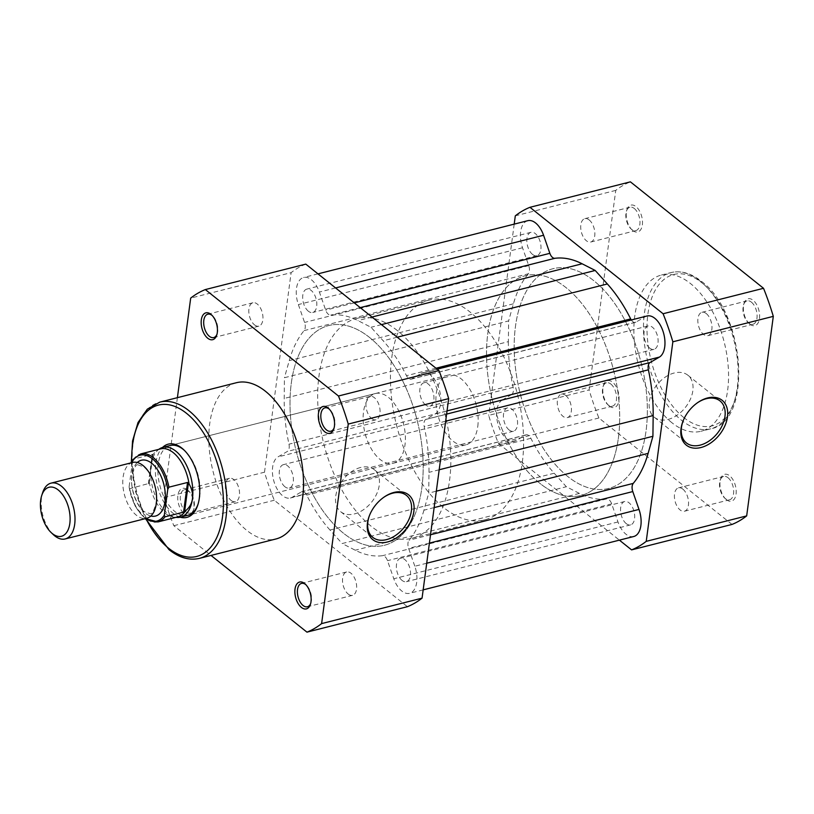 <?xml version="1.0" encoding="UTF-8"?>
<svg xmlns="http://www.w3.org/2000/svg" width="814" height="814" viewBox="0 0 814 814"><rect width="100%" height="100%" fill="white"/><g stroke="black" fill="none" stroke-linecap="round" stroke-linejoin="round"><path stroke-width="0.61" stroke-dasharray="4.07 3.05" d="M609.34 406.054A13.848 7.631 -104.2 0 0 618.915 400.478A13.848 7.631 -104.2 0 0 612.535 382.132A13.848 7.631 -104.2 0 0 603.5 385.236A13.848 7.631 -104.2 0 0 608.618 405.423A13.848 7.631 -104.2 0 0 609.34 406.054M610.866 384.055A12.057 6.634 75.8 0 1 616.513 396.53A12.057 6.634 75.8 0 1 612.443 406.145A12.057 6.634 75.8 0 1 608.099 404.873A12.057 6.634 75.8 0 1 607.468 404.324A12.057 6.634 75.8 0 1 603.011 386.762A12.057 6.634 75.8 0 1 606.522 382.784A12.057 6.634 75.8 0 1 610.866 384.055M726.464 499.704A13.848 7.631 -104.2 0 0 736.049 494.129A13.848 7.631 -104.2 0 0 729.659 475.783A13.848 7.631 -104.2 0 0 720.634 478.886A13.848 7.631 -104.2 0 0 725.742 499.074A13.848 7.631 -104.2 0 0 726.464 499.704M728.001 477.706A12.057 6.634 75.8 0 1 733.638 490.17A12.057 6.634 75.8 0 1 729.568 499.796A12.057 6.634 75.8 0 1 725.223 498.524A12.057 6.634 75.8 0 1 724.592 497.964A12.057 6.634 75.8 0 1 720.136 480.402A12.057 6.634 75.8 0 1 723.646 476.424A12.057 6.634 75.8 0 1 728.001 477.706M749.887 324.155A13.848 7.631 -104.2 0 0 759.472 318.569A13.848 7.631 -104.2 0 0 753.082 300.234A13.848 7.631 -104.2 0 0 744.057 303.337A13.848 7.631 -104.2 0 0 749.165 323.524A13.848 7.631 -104.2 0 0 749.887 324.155M751.424 302.157A12.057 6.634 75.8 0 1 757.061 314.621A12.057 6.634 75.8 0 1 752.991 324.247A12.057 6.634 75.8 0 1 748.646 322.975A12.057 6.634 75.8 0 1 748.015 322.415A12.057 6.634 75.8 0 1 743.558 304.853A12.057 6.634 75.8 0 1 747.069 300.875A12.057 6.634 75.8 0 1 751.424 302.157M632.763 230.504A13.848 7.631 -104.2 0 0 642.348 224.929A13.848 7.631 -104.2 0 0 635.958 206.583A13.848 7.631 -104.2 0 0 626.922 209.686A13.848 7.631 -104.2 0 0 632.04 229.874A13.848 7.631 -104.2 0 0 632.763 230.504M634.299 208.506A12.057 6.634 75.8 0 1 639.936 220.97A12.057 6.634 75.8 0 1 635.866 230.596A12.057 6.634 75.8 0 1 631.522 229.324A12.057 6.634 75.8 0 1 630.891 228.775A12.057 6.634 75.8 0 1 626.434 211.202A12.057 6.634 75.8 0 1 629.944 207.234A12.057 6.634 75.8 0 1 634.299 208.506M667.989 419.454A26.893 18.162 128.6 0 0 690.313 399.338A26.893 18.162 128.6 0 0 687.881 375.223A26.893 18.162 128.6 0 0 674.185 373.005A26.893 18.162 128.6 0 0 651.851 393.111A26.893 18.162 128.6 0 0 654.293 417.236A26.893 18.162 128.6 0 0 667.989 419.454M589.173 219.943A12.057 6.634 75.8 0 1 594.81 232.407A12.057 6.634 75.8 0 1 590.74 242.033A12.057 6.634 75.8 0 1 586.395 240.761A12.057 6.634 75.8 0 1 580.748 228.286A12.057 6.634 75.8 0 1 584.818 218.661A12.057 6.634 75.8 0 1 589.173 219.943M706.298 313.583A12.057 6.634 75.8 0 1 711.935 326.058A12.057 6.634 75.8 0 1 707.865 335.683A12.057 6.634 75.8 0 1 703.52 334.401A12.057 6.634 75.8 0 1 697.873 321.937A12.057 6.634 75.8 0 1 701.943 312.311A12.057 6.634 75.8 0 1 706.298 313.583M682.875 489.143A12.057 6.634 75.8 0 1 688.512 501.607A12.057 6.634 75.8 0 1 684.442 511.233A12.057 6.634 75.8 0 1 680.097 509.951A12.057 6.634 75.8 0 1 674.45 497.486A12.057 6.634 75.8 0 1 678.52 487.861A12.057 6.634 75.8 0 1 682.875 489.143M565.74 395.492A12.057 6.634 75.8 0 1 571.387 407.956A12.057 6.634 75.8 0 1 567.317 417.582A12.057 6.634 75.8 0 1 562.962 416.31A12.057 6.634 75.8 0 1 557.325 403.836A12.057 6.634 75.8 0 1 561.395 394.21A12.057 6.634 75.8 0 1 565.74 395.492M540.048 483.475A113.339 62.403 75.8 0 1 486.976 366.219A113.339 62.403 75.8 0 1 525.274 275.743A113.339 62.403 75.8 0 1 566.168 287.729A113.339 62.403 75.8 0 1 619.251 404.996A113.339 62.403 75.8 0 1 580.952 495.472A113.339 62.403 75.8 0 1 540.048 483.475M567.714 476.465A113.339 62.403 75.8 0 1 514.631 359.208A113.339 62.403 75.8 0 1 552.93 268.732A113.339 62.403 75.8 0 1 593.833 280.728A113.339 62.403 75.8 0 1 646.906 397.985A113.339 62.403 75.8 0 1 608.607 488.461A113.339 62.403 75.8 0 1 567.714 476.465A113.339 62.403 75.8 0 1 514.631 359.208A113.339 62.403 75.8 0 1 552.93 268.732A113.339 62.403 75.8 0 1 593.833 280.728A113.339 62.403 75.8 0 1 646.906 397.985A113.339 62.403 75.8 0 1 608.607 488.461A113.339 62.403 75.8 0 1 567.714 476.465M671.926 422.741A80.596 44.373 75.8 0 1 634.177 339.357A80.596 44.373 75.8 0 1 661.416 275.02A80.596 44.373 75.8 0 1 690.496 283.547A80.596 44.373 75.8 0 1 728.245 366.931A80.596 44.373 75.8 0 1 701.007 431.267A80.596 44.373 75.8 0 1 671.926 422.741M732.02 524.43L598.89 417.989A178.999 98.565 75.8 0 1 589.122 389.926L615.75 190.395A178.999 98.565 75.8 0 1 630.402 181.848M598.89 417.989L498.453 443.447A178.999 98.565 75.8 0 1 488.685 415.384L589.122 389.926M498.453 443.447L619.393 540.14M514.204 224.135L488.685 415.384M615.75 190.395L515.303 215.842M697.313 402.869A26.893 18.162 128.6 0 0 697.008 403.072A26.893 18.162 128.6 0 0 683.465 420.004A26.893 18.162 128.6 0 0 683.333 420.35M216.962 334.3A12.057 6.634 -104.2 0 0 217.226 333.598A12.057 6.634 -104.2 0 0 212.769 316.036A12.057 6.634 -104.2 0 0 212.21 315.537M334.096 427.95A12.057 6.634 -104.2 0 0 334.351 427.238A12.057 6.634 -104.2 0 0 329.904 409.676A12.057 6.634 -104.2 0 0 329.334 409.177M187.474 489.845A13.848 7.631 75.8 0 1 188.197 490.476A13.848 7.631 75.8 0 1 193.315 510.663A13.848 7.631 75.8 0 1 184.279 513.766A13.848 7.631 75.8 0 1 177.9 495.431A13.848 7.631 75.8 0 1 187.474 489.845M185.938 511.843A12.057 6.634 -104.2 0 0 190.293 513.125A12.057 6.634 -104.2 0 0 193.803 509.147A12.057 6.634 -104.2 0 0 189.347 491.585A12.057 6.634 -104.2 0 0 188.716 491.025A12.057 6.634 -104.2 0 0 184.371 489.753A12.057 6.634 -104.2 0 0 180.301 499.379A12.057 6.634 -104.2 0 0 185.938 511.843M310.673 603.5A12.057 6.634 -104.2 0 0 310.928 602.798A12.057 6.634 -104.2 0 0 306.481 585.225A12.057 6.634 -104.2 0 0 305.911 584.727M383.72 497.344A26.893 18.162 128.6 0 0 383.414 497.547A26.893 18.162 128.6 0 0 369.882 514.479A26.893 18.162 128.6 0 0 369.739 514.824M180.22 517.205A37.78 20.798 75.8 0 1 173.189 513.4A37.78 20.798 75.8 0 1 156.166 480.016A37.78 20.798 75.8 0 1 162.546 447.466M375.417 393.518L170.157 445.533A35.979 19.811 -104.2 0 0 158.008 474.247A35.979 19.811 -104.2 0 0 174.857 511.477A35.979 19.811 -104.2 0 0 187.841 515.282L393.091 463.268A35.979 19.811 -104.2 0 0 405.25 434.554A35.979 19.811 -104.2 0 0 388.4 397.324A35.979 19.811 -104.2 0 0 375.417 393.518A35.979 19.811 -104.2 0 0 363.258 422.242A35.979 19.811 -104.2 0 0 380.107 459.462A35.979 19.811 -104.2 0 0 393.091 463.268M198.056 504.151A35.979 19.811 -104.2 0 0 198.311 503.408A35.979 19.811 -104.2 0 0 185.022 450.987A35.979 19.811 -104.2 0 0 184.452 450.447M360.592 467.48A26.893 18.162 128.6 0 0 338.258 487.586A26.893 18.162 128.6 0 0 340.7 511.711A26.893 18.162 128.6 0 0 354.395 513.929A26.893 18.162 128.6 0 0 376.729 493.823A26.893 18.162 128.6 0 0 374.287 469.698A26.893 18.162 128.6 0 0 360.592 467.48M231.074 500.417A12.057 6.634 -104.2 0 0 235.419 501.689A12.057 6.634 -104.2 0 0 239.489 492.063A12.057 6.634 -104.2 0 0 233.852 479.599A12.057 6.634 -104.2 0 0 229.497 478.317A12.057 6.634 -104.2 0 0 225.427 487.942A12.057 6.634 -104.2 0 0 231.074 500.417M348.199 594.057A12.057 6.634 -104.2 0 0 352.543 595.339A12.057 6.634 -104.2 0 0 356.613 585.714A12.057 6.634 -104.2 0 0 350.976 573.239A12.057 6.634 -104.2 0 0 346.622 571.967A12.057 6.634 -104.2 0 0 342.552 581.593A12.057 6.634 -104.2 0 0 348.199 594.057M371.622 418.508A12.057 6.634 -104.2 0 0 375.966 419.79A12.057 6.634 -104.2 0 0 380.036 410.164A12.057 6.634 -104.2 0 0 374.399 397.69A12.057 6.634 -104.2 0 0 370.044 396.418A12.057 6.634 -104.2 0 0 365.974 406.044A12.057 6.634 -104.2 0 0 371.622 418.508M254.497 324.857A12.057 6.634 -104.2 0 0 258.842 326.139A12.057 6.634 -104.2 0 0 262.912 316.514A12.057 6.634 -104.2 0 0 257.275 304.049A12.057 6.634 -104.2 0 0 252.92 302.767A12.057 6.634 -104.2 0 0 248.85 312.393A12.057 6.634 -104.2 0 0 254.497 324.857M397.313 330.525A113.339 62.403 -104.2 0 0 356.41 318.528A113.339 62.403 -104.2 0 0 318.111 409.004A113.339 62.403 -104.2 0 0 371.194 526.271A113.339 62.403 -104.2 0 0 412.088 538.258A113.339 62.403 -104.2 0 0 450.386 447.781A113.339 62.403 -104.2 0 0 397.313 330.525M369.648 337.535A113.339 62.403 -104.2 0 0 328.754 325.539A113.339 62.403 -104.2 0 0 290.456 416.015A113.339 62.403 -104.2 0 0 343.539 533.272A113.339 62.403 -104.2 0 0 384.432 545.268A113.339 62.403 -104.2 0 0 422.731 454.792A113.339 62.403 -104.2 0 0 369.648 337.535A113.339 62.403 75.8 0 1 422.731 454.792A113.339 62.403 75.8 0 1 384.432 545.268A113.339 62.403 75.8 0 1 343.539 533.272A113.339 62.403 75.8 0 1 290.456 416.015A113.339 62.403 75.8 0 1 328.754 325.539A113.339 62.403 75.8 0 1 369.648 337.535M236.355 382.733A80.596 44.373 -104.2 0 0 209.117 447.069A80.596 44.373 -104.2 0 0 246.866 530.453A80.596 44.373 -104.2 0 0 275.946 538.98M177.401 397.67L164.062 497.639A178.999 98.565 -104.2 0 0 173.83 525.702L211.019 555.433M305.779 264.112A178.999 98.565 -104.2 0 0 291.127 272.649L190.69 298.107M164.062 497.639L264.509 472.191A178.999 98.565 -104.2 0 0 274.277 500.254L407.407 606.695M264.509 472.191L291.127 272.649M173.83 525.702L274.277 500.254M132.621 462.464A28.785 15.853 -104.2 0 0 123.107 477.106A28.785 15.853 -104.2 0 0 129.212 506.501A28.785 15.853 -104.2 0 0 146.764 518.274M53.276 534.584A28.785 15.853 75.8 0 1 41.514 497.781A28.785 15.853 75.8 0 1 42.654 492.643M137.281 462.505A28.785 15.853 -104.2 0 0 131.848 474.898A28.785 15.853 -104.2 0 0 150.844 516.015M477.767 426.526A35.979 19.811 -104.2 0 0 470.136 389.784A35.979 19.811 -104.2 0 0 448.199 375.071A35.979 19.811 -104.2 0 0 436.304 393.376A35.979 19.811 -104.2 0 0 443.935 430.118A35.979 19.811 -104.2 0 0 465.873 444.831A35.979 19.811 -104.2 0 0 477.767 426.526M159.412 448.921A35.979 19.811 -104.2 0 0 150.987 465.679L153.032 454.253L133.659 459.004A35.083 19.312 75.8 0 1 140.69 453.927M618.416 437.82A113.339 62.403 -104.2 0 0 594.383 322.09A113.339 62.403 -104.2 0 0 525.274 275.743A113.339 62.403 -104.2 0 0 487.81 333.394A113.339 62.403 -104.2 0 0 511.843 449.125A113.339 62.403 -104.2 0 0 580.952 495.472A113.339 62.403 -104.2 0 0 618.416 437.82M522.334 462.159A113.339 62.403 -104.2 0 0 498.31 346.428A113.339 62.403 -104.2 0 0 429.192 300.091A113.339 62.403 -104.2 0 0 391.738 357.743A113.339 62.403 -104.2 0 0 415.761 473.473A113.339 62.403 -104.2 0 0 484.879 519.81A113.339 62.403 -104.2 0 0 522.334 462.159M157.916 521.937A35.083 19.312 75.8 0 1 129.701 488.685L129.1 486.894L132.346 462.535M145.35 518.63L135.134 505.982L129.09 488.003L129.701 488.685L149.145 483.374L150.987 465.679A35.979 19.811 -104.2 0 0 176.77 517.419M149.145 483.374L153.032 454.253M148.331 483.964L152.299 454.283M133.15 459.432L133.659 459.004M160.562 448.89A35.083 19.312 -104.2 0 0 157.183 450.396A35.083 19.312 -104.2 0 0 152.869 454.965M149.277 481.868A35.083 19.312 -104.2 0 0 174.104 517.185A35.083 19.312 -104.2 0 0 177.798 516.9M308.353 311.213A12.057 6.634 75.8 0 1 302.706 298.738A12.057 6.634 75.8 0 1 306.786 289.123A12.057 6.634 75.8 0 1 311.131 290.394A12.057 6.634 75.8 0 1 316.778 302.869A12.057 6.634 75.8 0 1 312.698 312.484A12.057 6.634 75.8 0 1 308.353 311.213M532.529 254.406A12.057 6.634 75.8 0 1 526.882 241.931A12.057 6.634 75.8 0 1 530.962 232.316A12.057 6.634 75.8 0 1 535.307 233.587A12.057 6.634 75.8 0 1 540.954 246.062A12.057 6.634 75.8 0 1 536.884 255.677A12.057 6.634 75.8 0 1 532.529 254.406M284.931 486.762A12.057 6.634 75.8 0 1 279.283 474.297A12.057 6.634 75.8 0 1 283.353 464.672A12.057 6.634 75.8 0 1 287.708 465.944A12.057 6.634 75.8 0 1 293.355 478.418A12.057 6.634 75.8 0 1 289.275 488.034A12.057 6.634 75.8 0 1 284.931 486.762M509.106 429.955A12.057 6.634 75.8 0 1 503.459 417.48A12.057 6.634 75.8 0 1 507.539 407.865A12.057 6.634 75.8 0 1 511.884 409.137A12.057 6.634 75.8 0 1 517.531 421.611A12.057 6.634 75.8 0 1 513.461 431.227A12.057 6.634 75.8 0 1 509.106 429.955M402.055 580.413A12.057 6.634 75.8 0 1 396.408 567.938A12.057 6.634 75.8 0 1 400.488 558.323A12.057 6.634 75.8 0 1 404.833 559.594A12.057 6.634 75.8 0 1 410.48 572.069A12.057 6.634 75.8 0 1 406.41 581.684A12.057 6.634 75.8 0 1 402.055 580.413M626.231 523.606A12.057 6.634 75.8 0 1 620.583 511.131A12.057 6.634 75.8 0 1 624.664 501.516A12.057 6.634 75.8 0 1 629.008 502.787A12.057 6.634 75.8 0 1 634.655 515.262A12.057 6.634 75.8 0 1 630.585 524.877A12.057 6.634 75.8 0 1 626.231 523.606M425.478 404.863A12.057 6.634 75.8 0 1 419.831 392.389A12.057 6.634 75.8 0 1 423.911 382.773A12.057 6.634 75.8 0 1 428.256 384.045A12.057 6.634 75.8 0 1 433.903 396.52A12.057 6.634 75.8 0 1 429.833 406.135A12.057 6.634 75.8 0 1 425.478 404.863M649.653 348.056A12.057 6.634 75.8 0 1 644.006 335.582A12.057 6.634 75.8 0 1 648.086 325.966A12.057 6.634 75.8 0 1 652.431 327.238A12.057 6.634 75.8 0 1 658.078 339.703A12.057 6.634 75.8 0 1 654.008 349.328A12.057 6.634 75.8 0 1 649.653 348.056M633.75 536.507A21.591 11.884 75.8 0 1 625.966 534.218A21.591 11.884 75.8 0 1 617.979 521.947L611.68 503.866A7.194 3.958 75.8 0 0 606.654 498.89A123.229 67.857 75.8 0 1 579.415 493.406L566.341 486.731L554.181 473.229A123.229 67.857 75.8 0 1 530.87 438.298A7.194 3.958 75.8 0 0 526.19 434.818A7.194 3.958 75.8 0 0 525.61 435.052L516.29 440.486A21.591 11.884 75.8 0 1 514.55 441.198A21.591 11.884 75.8 0 1 506.766 438.919A21.591 11.884 75.8 0 1 496.825 418.335A21.591 11.884 75.8 0 1 502.106 400.122L277.92 456.929L287.362 451.434A7.194 3.958 75.8 0 0 288.97 444.179A123.229 67.857 75.8 0 1 284.198 398.453L284.442 377.716L508.618 320.909L508.374 341.646L284.198 398.453M516.29 440.486L292.114 497.293A21.591 11.884 75.8 0 1 290.374 498.005A21.591 11.884 75.8 0 1 282.59 495.726A21.591 11.884 75.8 0 1 272.649 475.142A21.591 11.884 75.8 0 1 277.92 456.929M426.719 563.227L414.825 566.239A21.591 11.884 75.8 0 1 409.574 593.314A21.591 11.884 75.8 0 1 401.79 591.025A21.591 11.884 75.8 0 1 393.793 578.754L387.505 560.673A7.194 3.958 75.8 0 0 382.478 555.697A123.229 67.857 75.8 0 1 355.24 550.213L342.165 543.538L566.341 486.731M617.979 521.947L393.793 578.754M631.288 319.973A7.194 3.958 75.8 0 0 632.753 321.622A7.194 3.958 75.8 0 0 635.347 322.375A7.194 3.958 75.8 0 0 635.927 322.141L645.248 316.707L421.072 373.514L411.752 378.948A7.194 3.958 75.8 0 1 411.172 379.182A7.194 3.958 75.8 0 1 408.577 378.429A7.194 3.958 75.8 0 1 406.491 375.702A123.229 67.857 75.8 0 0 383.18 340.771L371.021 327.269L357.946 320.594A123.229 67.857 75.8 0 0 330.718 315.11A7.194 3.958 75.8 0 1 328.378 314.306A7.194 3.958 75.8 0 1 325.681 310.134L319.393 292.053A21.591 11.884 75.8 0 0 303.612 277.493A21.591 11.884 75.8 0 0 298.362 304.568L304.578 322.436A7.194 3.958 75.8 0 1 304.121 330.606A123.229 67.857 75.8 0 0 289.245 360.622L284.442 377.716M527.787 220.686A21.591 11.884 75.8 0 0 522.537 247.761L528.754 265.629A7.194 3.958 75.8 0 1 528.296 273.799L304.121 330.606M335.592 287.942L319.393 292.053M381.461 324.623L371.021 327.269M421.072 373.514A21.591 11.884 75.8 0 1 422.812 372.802A21.591 11.884 75.8 0 1 439.153 389.072A21.591 11.884 75.8 0 1 435.266 413.878L425.824 419.373A7.194 3.958 75.8 0 0 424.216 426.628A123.229 67.857 75.8 0 1 428.988 472.354L428.744 493.091L436.335 491.168M447.039 410.887L435.266 413.878M645.248 316.707A21.591 11.884 75.8 0 1 646.988 315.995M434.137 507.6L423.941 510.185L428.744 493.091M423.941 510.185A123.229 67.857 75.8 0 1 409.066 540.201A7.194 3.958 75.8 0 0 408.608 548.371L414.825 566.239M554.181 473.229L330.006 530.036L342.165 543.538M330.006 530.036A123.229 67.857 75.8 0 1 306.695 495.105A7.194 3.958 75.8 0 0 302.014 491.625A7.194 3.958 75.8 0 0 301.434 491.86L292.114 497.293M502.106 400.122L511.538 394.627L287.362 451.434M508.374 341.646A123.229 67.857 75.8 0 0 513.146 387.372A7.194 3.958 75.8 0 1 511.538 394.627M528.296 273.799A123.229 67.857 75.8 0 0 513.42 303.815L508.618 320.909M683.862 417.613A78.073 42.989 75.8 0 1 647.873 314.224A78.073 42.989 75.8 0 1 701.851 282.773A78.073 42.989 75.8 0 1 737.84 386.162A78.073 42.989 75.8 0 1 683.862 417.613M700.111 281.115A80.596 44.373 -104.2 0 0 671.021 272.588A80.596 44.373 -104.2 0 0 643.793 336.925A80.596 44.373 -104.2 0 0 681.532 420.309A80.596 44.373 -104.2 0 0 710.622 428.836A80.596 44.373 -104.2 0 0 737.85 364.499A80.596 44.373 -104.2 0 0 700.111 281.115M131.736 462.688A78.073 42.989 -104.2 0 0 146.276 519.291M199.379 558.384A80.596 44.373 75.8 0 1 170.299 549.857A80.596 44.373 75.8 0 1 132.55 466.473A80.596 44.373 75.8 0 1 159.788 402.136M129.1 486.894A34.005 18.722 -104.2 0 0 145.838 518.508M635.927 322.141L411.752 378.948M360.215 307.631L330.718 315.11M522.537 247.761L298.362 304.568M528.754 265.629L304.578 322.436M354.283 302.889L325.681 310.134M371.978 317.033L357.946 320.594M397.212 337.22L383.18 340.771M435.989 368.223L406.491 375.702M446.611 414.102L425.824 419.373M445.665 421.194L424.216 426.628M439.184 469.77L428.988 472.354M430.514 534.767L409.066 540.201M429.405 543.101L408.608 548.371M611.68 503.866L387.505 560.673M606.654 498.89L382.478 555.697M579.415 493.406L355.24 550.213M530.87 438.298L306.695 495.105M525.61 435.052L301.434 491.86M513.146 387.372L288.97 444.179M513.42 303.815L289.245 360.622M687.881 375.223L720.014 400.915M661.416 275.02L671.021 272.588C681.033 270.279 691.157 273.199 701.393 281.318C744.861 312.505 753.418 421.479 710.622 428.836L701.007 431.267M590.74 242.033L635.866 230.596M707.865 335.683L752.991 324.247M684.442 511.233L729.568 499.796M567.317 417.582L612.443 406.145M429.192 300.091L356.41 318.528M484.879 519.81L412.088 538.258M561.395 394.21L606.522 382.784M678.52 487.861L723.646 476.424M701.943 312.311L747.069 300.875M584.818 218.661L629.944 207.234M654.293 417.236L686.416 442.928M630.891 228.775L632.04 229.874M626.434 211.202L626.922 209.686M683.465 420.004L683.18 420.706M697.008 403.072L697.629 402.645M748.015 322.415L749.165 323.524M743.558 304.853L744.057 303.337M724.592 497.964L725.742 499.074M720.136 480.402L720.634 478.886M607.468 404.324L608.618 405.423M603.011 386.762L603.5 385.236M212.769 316.036L211.62 314.926M217.226 333.598L216.738 335.114M329.904 409.676L328.744 408.577M334.351 427.238L333.862 428.764M189.347 491.585L188.197 490.476M193.803 509.147L193.315 510.663M306.481 585.225L305.321 584.126M310.928 602.798L310.439 604.314M369.882 514.479L369.597 515.181M383.414 497.547L384.035 497.12M185.022 450.987L183.872 449.877M198.311 503.408L197.822 504.934M340.7 511.711L372.832 537.403M131.278 462.81L135.48 491.503L145.472 518.721M235.419 501.689L190.293 513.125M352.543 595.339L307.417 606.766M375.966 419.79L330.84 431.217M258.842 326.139L213.716 337.576M252.92 302.767L207.794 314.204M370.044 396.418L324.918 407.855M346.622 571.967L301.495 583.404M229.497 478.317L184.371 489.753M374.287 469.698L406.42 495.39M137.871 464.845L143.651 466.768C147.263 469.515 150.407 474.124 153.073 480.616C154.538 483.567 157.377 494.413 156.146 502.787C153.877 510.927 151.913 514.56 150.244 513.675L144.556 511.823C137.82 508.007 129.599 488.359 131.98 475.742C134.249 467.592 136.213 463.96 137.871 464.845M448.199 375.071L170.157 445.533M157.183 450.396L158.781 449.338M174.104 517.185L176.017 517.358M465.873 444.831L187.841 515.282M530.962 232.316L306.786 289.123M507.539 407.865L283.353 464.672M624.664 501.516L400.488 558.323M648.086 325.966L423.911 382.773M635.347 322.375L411.172 379.182M317.969 273.86L303.612 277.493M437.169 369.159L422.812 372.802M423.158 589.865L409.574 593.314M526.19 434.818L302.014 491.625M514.55 441.198L290.374 498.005M654.008 349.328L429.833 406.135M630.585 524.877L406.41 581.684M513.461 431.227L289.275 488.034M536.884 255.677L312.698 312.484"/><path stroke-width="1.22" d="M707.559 397.965A28.694 19.373 -51.4 0 1 727.472 416.86A28.694 19.373 -51.4 0 1 700.946 447.527A28.694 19.373 -51.4 0 1 683.18 420.706A28.694 19.373 -51.4 0 1 697.629 402.645A28.694 19.373 -51.4 0 1 707.559 397.965M683.333 420.35A26.893 18.162 128.6 0 0 686.416 442.928A26.893 18.162 128.6 0 0 700.121 445.146A26.893 18.162 128.6 0 0 722.445 425.03A26.893 18.162 128.6 0 0 720.014 400.915A26.893 18.162 128.6 0 0 706.318 398.697A26.893 18.162 128.6 0 0 697.313 402.869M514.204 224.135L515.303 215.842A178.999 98.565 75.8 0 1 529.955 207.305L630.402 181.848L763.532 288.298A178.999 98.565 75.8 0 1 773.3 316.361L746.672 515.893A178.999 98.565 75.8 0 1 732.02 524.43L631.583 549.888L619.393 540.14M529.955 207.305L663.084 313.746A178.999 98.565 75.8 0 1 672.852 341.809L646.235 541.351A178.999 98.565 75.8 0 1 631.583 549.888M663.084 313.746L763.532 288.298M646.235 541.351L746.672 515.893M773.3 316.361L672.852 341.809M210.897 314.296A13.848 7.631 75.8 0 1 211.62 314.926A13.848 7.631 75.8 0 1 216.738 335.114A13.848 7.631 75.8 0 1 207.702 338.217A13.848 7.631 75.8 0 1 201.323 319.871A13.848 7.631 75.8 0 1 210.897 314.296M212.21 315.537A12.057 6.634 -104.2 0 0 212.149 315.476A12.057 6.634 -104.2 0 0 207.794 314.204A12.057 6.634 -104.2 0 0 203.724 323.83A12.057 6.634 -104.2 0 0 209.371 336.294A12.057 6.634 -104.2 0 0 213.716 337.576A12.057 6.634 -104.2 0 0 216.962 334.3M328.022 407.946A13.848 7.631 75.8 0 1 328.744 408.577A13.848 7.631 75.8 0 1 333.862 428.764A13.848 7.631 75.8 0 1 324.827 431.868A13.848 7.631 75.8 0 1 318.447 413.522A13.848 7.631 75.8 0 1 328.022 407.946M329.334 409.177A12.057 6.634 -104.2 0 0 329.273 409.127A12.057 6.634 -104.2 0 0 324.918 407.855A12.057 6.634 -104.2 0 0 320.848 417.47A12.057 6.634 -104.2 0 0 326.495 429.945A12.057 6.634 -104.2 0 0 330.84 431.217A12.057 6.634 -104.2 0 0 334.096 427.95M304.599 583.496A13.848 7.631 75.8 0 1 305.321 584.126A13.848 7.631 75.8 0 1 310.439 604.314A13.848 7.631 75.8 0 1 301.404 607.417A13.848 7.631 75.8 0 1 295.024 589.071A13.848 7.631 75.8 0 1 304.599 583.496M305.911 584.727A12.057 6.634 -104.2 0 0 305.85 584.676A12.057 6.634 -104.2 0 0 301.495 583.404A12.057 6.634 -104.2 0 0 297.425 593.03A12.057 6.634 -104.2 0 0 303.073 605.494A12.057 6.634 -104.2 0 0 307.417 606.766A12.057 6.634 -104.2 0 0 310.673 603.5M387.352 542.002A28.694 19.373 -51.4 0 1 369.597 515.181A28.694 19.373 -51.4 0 1 384.035 497.12A28.694 19.373 -51.4 0 1 393.966 492.439A28.694 19.373 -51.4 0 1 413.878 511.334A28.694 19.373 -51.4 0 1 387.352 542.002M369.739 514.824A26.893 18.162 128.6 0 0 372.832 537.403A26.893 18.162 128.6 0 0 386.528 539.621A26.893 18.162 128.6 0 0 408.862 519.515A26.893 18.162 128.6 0 0 406.42 495.39A26.893 18.162 128.6 0 0 392.724 493.172A26.893 18.162 128.6 0 0 383.72 497.344M162.546 447.466A37.78 20.798 75.8 0 1 181.898 448.148A37.78 20.798 75.8 0 1 183.872 449.877A37.78 20.798 75.8 0 1 197.822 504.934A37.78 20.798 75.8 0 1 180.22 517.205M176.017 517.358L176.77 517.419A35.979 19.811 -104.2 0 0 180.555 517.134L187.841 515.282A35.979 19.811 -104.2 0 0 198.056 504.151M184.452 450.447A35.979 19.811 -104.2 0 0 183.14 449.338A35.979 19.811 -104.2 0 0 170.157 445.533L162.881 447.374A35.979 19.811 -104.2 0 0 159.412 448.921L158.781 449.338M265.435 391.259A80.596 44.373 -104.2 0 0 236.355 382.733L159.788 402.136A80.596 44.373 75.8 0 1 188.868 410.663A80.596 44.373 75.8 0 1 226.618 494.047A80.596 44.373 75.8 0 1 199.379 558.384L275.946 538.98A80.596 44.373 -104.2 0 0 303.184 474.643A80.596 44.373 -104.2 0 0 265.435 391.259M211.019 555.433L306.959 632.152A178.999 98.565 -104.2 0 0 321.611 623.605L348.239 424.074A178.999 98.565 -104.2 0 0 338.471 396.011L205.342 289.57A178.999 98.565 -104.2 0 0 190.69 298.107L177.401 397.67M205.342 289.57L305.779 264.112L438.909 370.553L338.471 396.011M306.959 632.152L407.407 606.695A178.999 98.565 -104.2 0 0 422.059 598.158L448.677 398.616A178.999 98.565 -104.2 0 0 438.909 370.553M448.677 398.616L348.239 424.074M321.611 623.605L422.059 598.158M65.171 538.949L146.764 518.274A28.785 15.853 -104.2 0 0 156.278 503.632A28.785 15.853 -104.2 0 0 150.173 474.236A28.785 15.853 -104.2 0 0 132.621 462.464L51.028 483.14A28.785 15.853 75.8 0 1 68.58 494.912A28.785 15.853 75.8 0 1 74.685 524.308A28.785 15.853 75.8 0 1 65.171 538.949A28.785 15.853 75.8 0 1 53.276 534.584L51.028 532.437A25.275 13.919 -104.2 0 0 69.831 523.412A25.275 13.919 -104.2 0 0 59.768 491.351A25.275 13.919 -104.2 0 0 41.697 495.604A25.275 13.919 -104.2 0 0 40.7 500.122A25.275 13.919 -104.2 0 0 51.028 532.437M41.697 495.604L42.654 492.643A28.785 15.853 75.8 0 1 51.028 483.14M150.844 516.015A28.785 15.853 -104.2 0 0 165.018 501.414A28.785 15.853 -104.2 0 0 156.899 468.874A28.785 15.853 -104.2 0 0 137.281 462.505M145.838 518.508A34.005 18.722 -104.2 0 0 164.336 515.069L164.947 516.859L183.577 512.138L185.5 510.826C189.448 507.661 191.768 503.663 192.45 498.829A35.979 19.811 -104.2 0 0 184.819 462.087A35.979 19.811 -104.2 0 0 162.881 447.374M164.336 515.069L167.765 489.407A34.005 18.722 -104.2 0 0 152.35 458.791A34.005 18.722 -104.2 0 0 132.519 461.233L133.659 459.004M132.346 462.535L132.519 461.233M183.577 512.138L187.535 482.458L168.905 487.179L167.765 489.407M184.595 511.721L188.472 482.6L187.535 482.458M180.555 517.134A35.979 19.811 -104.2 0 0 192.45 498.829C193.06 493.976 191.941 489 189.082 483.923L188.472 482.6M189.082 483.923A35.083 19.312 -104.2 0 0 160.562 448.89L140.69 453.927A35.083 19.312 75.8 0 1 168.905 487.179M164.947 516.859A35.083 19.312 75.8 0 1 157.916 521.937L177.798 516.9A35.083 19.312 -104.2 0 0 185.5 510.826M631.288 319.973A7.194 3.958 75.8 0 1 630.667 318.895A123.229 67.857 75.8 0 0 607.366 283.964L595.197 270.462L582.122 263.787A123.229 67.857 75.8 0 0 554.894 258.303A7.194 3.958 75.8 0 1 552.553 257.489A7.194 3.958 75.8 0 1 549.857 253.327L354.283 302.889M317.969 273.86L527.787 220.686A21.591 11.884 75.8 0 1 543.569 235.246L335.592 287.942M543.569 235.246L549.857 253.327M595.197 270.462L381.461 324.623M437.169 369.159L646.988 315.995A21.591 11.884 75.8 0 1 663.329 332.254A21.591 11.884 75.8 0 1 659.442 357.071L447.039 410.887M659.442 357.071L649.999 362.566L446.611 414.102M423.158 589.865L633.75 536.507A21.591 11.884 75.8 0 0 639 509.432L632.783 491.564A7.194 3.958 75.8 0 1 633.241 483.394A123.229 67.857 75.8 0 0 648.117 453.378L652.92 436.284L653.164 415.547A123.229 67.857 75.8 0 0 648.392 369.821A7.194 3.958 75.8 0 1 649.999 362.566M652.92 436.284L436.335 491.168M146.276 519.291A78.073 42.989 -104.2 0 0 168.549 548.198A78.073 42.989 -104.2 0 0 222.527 516.748A78.073 42.989 -104.2 0 0 186.538 413.349A78.073 42.989 -104.2 0 0 131.736 462.688M554.894 258.303L360.215 307.631M582.122 263.787L371.978 317.033M607.366 283.964L397.212 337.22M630.667 318.895L435.989 368.223M648.392 369.821L445.665 421.194M653.164 415.547L439.184 469.77M648.117 453.378L434.137 507.6M633.241 483.394L430.514 534.767M632.783 491.564L429.405 543.101M639 509.432L426.719 563.227M159.788 402.136L147.293 409.177L137.993 422.568L132.55 440.964L131.278 462.81M145.472 518.721L169.017 549.654C179.243 557.773 189.367 560.683 199.379 558.384M140.69 453.927L133.15 459.432M145.35 518.63L157.916 521.937"/></g></svg>
